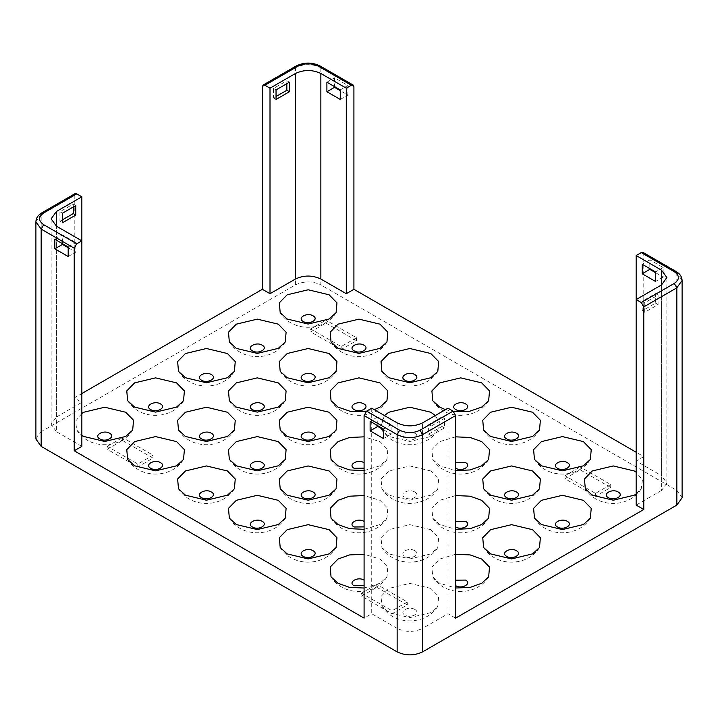 <?xml version="1.0" encoding="UTF-8"?>
<svg xmlns="http://www.w3.org/2000/svg" width="718" height="718" viewBox="0 0 718 718"><rect width="100%" height="100%" fill="white"/><g stroke="black" fill="none" stroke-linecap="round" stroke-linejoin="round"><path stroke-width="0.54" stroke-dasharray="3.59 2.69" d="M455.625 554.278L439.73 559.044L431.895 567.076L432.757 576.895L439.73 583.267L455.625 588.024M430.827 588.401L409.852 583.384L388.878 588.401L381.043 596.434L381.904 606.261L388.878 612.625L409.852 617.642L430.827 612.625L437.8 606.261L438.671 596.434L430.827 588.401M364.089 588.024L379.975 583.267L386.948 576.895L387.81 567.076L379.975 559.044L364.089 554.278M430.827 529.678L409.852 524.67L388.878 529.678L381.043 537.719L381.904 547.538L388.878 553.901L409.852 558.918L430.827 553.901L437.8 547.538L438.671 537.719L430.827 529.678M455.625 495.555L439.73 500.32L431.895 508.353L432.757 518.181L439.73 524.544L455.625 529.31M455.625 436.84L439.73 441.606L431.895 449.639L432.757 459.457L439.73 465.82L455.625 470.586M430.827 470.963L409.852 465.946L388.878 470.963L381.043 478.996L381.904 488.814L388.878 495.187L409.852 500.204L430.827 495.187L437.8 488.814L438.671 478.996L430.827 470.963M364.089 529.31L379.975 524.544L386.948 518.181L387.81 508.353L379.975 500.32L364.089 495.555M364.089 470.586L379.975 465.82L386.948 459.457L387.81 449.639L379.975 441.606L364.089 436.84M384.417 415.534L380.657 427.381M380.989 428.314L381.904 430.1L388.878 436.463L409.852 441.48L430.827 436.463L437.8 430.1L439.362 422.57L435.287 415.534M81.852 413.451L75.578 421.188L76.781 430.1L81.852 435.252M73.263 206.972L73.263 204.038L59.917 211.747L59.917 221.288L62.457 222.759M59.917 211.747L62.457 213.219M73.263 204.038L75.812 205.51M59.917 221.288L62.457 219.825M289.39 82.193L286.85 80.73L273.504 88.44L273.504 97.98L276.044 96.508M286.85 83.665L286.85 80.73M276.044 89.903L273.504 88.44M276.044 99.443L273.504 97.98M428.61 434.148L441.956 426.438L441.956 416.898L428.61 424.607L428.61 434.148L431.15 435.62L431.15 426.079L444.496 418.37L444.496 427.91L431.15 435.62M441.956 426.438L444.496 427.91M441.956 416.898L444.496 418.37M428.61 424.607L431.15 426.079M644.737 312.303L644.737 302.763L658.083 295.053L658.083 304.603L644.737 312.303L642.188 310.84L655.543 303.131L655.543 293.59L642.188 301.3L642.188 310.84M658.083 304.603L655.543 303.131M644.737 302.763L642.188 301.3M658.083 295.053L655.543 293.59M445.438 409.682L453.767 411.647M636.148 493.975L641.219 488.814L642.422 479.902L636.148 472.175M365.938 411.647L374.266 409.682M455.625 618.126L447.996 613.728L422.57 628.403L422.57 422.884M397.144 422.884L397.144 628.403C405.616 632.361 414.089 632.361 422.57 628.403M397.144 628.403L371.718 613.728L364.089 618.126M81.852 446.372L56.426 431.697L56.426 226.17L56.426 417.014L51.157 424.356L56.426 431.697M56.426 417.014L81.852 402.331L74.223 397.934L81.852 393.527M643.032 252.413L643.777 254.064L643.777 456.648L636.148 452.241M643.777 456.648L636.148 461.055L661.574 475.729L661.574 284.893L661.574 490.412L666.842 483.07L661.574 475.729M661.574 490.412L636.148 505.095M334.525 87.336L334.525 77.795L347.88 85.496L347.88 95.045L340.251 90.639M655.543 272.669L663.163 277.076L663.163 267.536L649.817 259.826L649.817 269.367M643.777 254.064L676.832 273.145L676.832 490.412L320.856 284.893L320.856 67.627L353.911 86.707M262.375 86.707L295.43 67.627L295.43 284.893L41.168 431.697L41.168 214.431L74.223 195.341L74.223 397.934M122.536 440.502L153.042 458.12L137.784 466.924L107.278 449.306L122.536 440.502L122.536 437.567L153.042 455.185L153.042 458.12M325.945 323.064L356.46 340.673L341.203 349.486L310.688 331.869L325.945 323.064L325.945 320.129L356.46 337.738L356.46 340.673M580.216 469.859L610.722 487.477L595.464 496.282L564.958 478.673L580.216 469.859L580.216 466.924L610.722 484.542L610.722 487.477M376.797 587.297L407.312 604.915L392.055 613.728L361.54 596.111L376.797 587.297L376.797 584.362L407.312 601.98L407.312 604.915M35.9 439.03L41.168 431.697M295.43 284.893C303.911 280.935 312.384 280.935 320.856 284.893M676.832 490.412L682.1 497.753M81.852 240.853L81.852 402.331M74.223 195.341L74.968 193.698M68.183 247.71L75.812 252.117L75.812 242.576L62.457 234.867L62.457 244.407M447.996 408.201L447.996 613.728M383.475 429.741L391.104 434.148L391.104 424.607L377.749 416.898L377.749 426.438M371.718 408.201L371.718 613.728M636.148 299.568L636.148 461.055M663.163 267.536L655.543 271.934M663.163 277.076L655.543 281.474M649.817 259.826L642.188 264.224M391.104 434.148L383.475 438.554M377.749 416.898L370.12 421.304M391.104 424.607L383.475 429.014M54.837 239.274L62.457 234.867M68.183 246.983L75.812 242.576M68.183 256.523L75.812 252.117M340.251 99.443L347.88 95.045M340.251 89.903L347.88 85.496M326.896 82.193L334.525 77.795M407.312 601.98L392.055 610.785L361.54 593.176L361.54 596.111M361.54 593.176L376.797 584.362M392.055 610.785L392.055 613.728M610.722 484.542L595.464 493.347L564.958 475.729L564.958 478.673M564.958 475.729L580.216 466.924M595.464 493.347L595.464 496.282M356.46 337.738L341.203 346.552L310.688 328.934L310.688 331.869M310.688 328.934L325.945 320.129M341.203 346.552L341.203 349.486M153.042 455.185L137.784 463.99L107.278 446.372L107.278 449.306M107.278 446.372L122.536 437.567M137.784 463.99L137.784 466.924M455.625 580.189L455.625 585.61M414.753 609.429C408.704 605.633 398.373 611.592 404.961 615.084C411.001 618.88 421.331 612.921 414.753 609.429M414.753 550.715C408.704 546.91 398.373 552.878 404.961 556.36C411.001 560.166 421.331 554.197 414.753 550.715M455.625 521.465L455.625 526.886M455.625 462.742L455.625 468.172M414.753 491.992C408.704 488.195 398.373 494.155 404.961 497.646C411.001 501.442 421.331 495.483 414.753 491.992M414.753 433.268C408.704 429.472 398.373 435.431 404.961 438.922C411.001 442.728 421.331 436.759 414.753 433.268M364.089 468.172L364.089 462.742M364.089 585.61L364.089 580.189M364.089 526.886L364.089 521.465M35.9 221.763L41.913 212.779M296.175 65.984L295.43 67.627C303.911 63.669 312.384 63.669 320.856 67.627L320.111 65.984M676.087 271.503L682.1 280.487M641.219 488.814C632.154 503.74 610.471 507.491 595.787 498.893C591.47 496.407 587.979 493.051 585.323 488.814M590.358 518.181C581.302 533.106 559.618 536.849 544.935 528.251C540.618 525.764 537.127 522.408 534.47 518.181M539.505 547.538C530.449 562.463 508.766 566.215 494.083 557.608C489.766 555.131 486.274 551.774 483.609 547.538M488.653 576.895C479.597 591.82 457.913 595.572 443.221 586.974C438.904 584.488 435.422 581.131 432.757 576.895M437.8 606.261C428.745 621.187 407.061 624.929 392.369 616.331C388.052 613.845 384.57 610.488 381.904 606.261M386.948 576.895C377.892 591.82 356.209 595.572 341.517 586.974C337.2 584.488 333.708 581.131 331.052 576.895M437.8 547.538C428.745 562.463 407.061 566.215 392.369 557.608C388.052 555.131 384.57 551.774 381.904 547.538M488.653 518.181C479.597 533.106 457.913 536.849 443.221 528.251C438.904 525.764 435.422 522.408 432.757 518.181M539.505 488.814C530.449 503.74 508.766 507.491 494.083 498.893C489.766 496.407 486.274 493.051 483.609 488.814M590.358 459.457C581.302 474.383 559.618 478.134 544.935 469.527C540.618 467.05 537.127 463.693 534.47 459.457M539.505 430.1C530.449 445.025 508.766 448.768 494.083 440.17C489.766 437.684 486.274 434.327 483.609 430.1M488.653 459.457C479.597 474.383 457.913 478.134 443.221 469.527C438.904 467.05 435.422 463.693 432.757 459.457M437.8 488.814C428.745 503.74 407.061 507.491 392.369 498.893C388.052 496.407 384.57 493.051 381.904 488.814M386.948 518.181C377.892 533.106 356.209 536.849 341.517 528.251C337.2 525.764 333.708 522.408 331.052 518.181M336.096 547.538C327.031 562.463 305.347 566.215 290.664 557.608C286.347 555.131 282.856 551.774 280.2 547.538M285.243 518.181C276.179 533.106 254.495 536.849 239.812 528.251C235.495 525.764 232.004 522.408 229.347 518.181M336.096 488.814C327.031 503.74 305.347 507.491 290.664 498.893C286.347 496.407 282.856 493.051 280.2 488.814M386.948 459.457C377.892 474.383 356.209 478.134 341.517 469.527C337.2 467.05 333.708 463.693 331.052 459.457M437.8 430.1C428.745 445.025 407.061 448.768 392.369 440.17C388.052 437.684 384.57 434.327 381.904 430.1M488.653 400.734C479.597 415.659 457.913 419.411 443.221 410.813C438.904 408.327 435.422 404.97 432.757 400.734M437.8 371.377C428.745 386.302 407.061 390.053 392.369 381.446C388.052 378.969 384.57 375.613 381.904 371.377M386.948 400.734C377.892 415.659 356.209 419.411 341.517 410.813C337.2 408.327 333.708 404.97 331.052 400.734M336.096 430.1C327.031 445.025 305.347 448.768 290.664 440.17C286.347 437.684 282.856 434.327 280.2 430.1M285.243 459.457C276.179 474.383 254.495 478.134 239.812 469.527C235.495 467.05 232.004 463.693 229.347 459.457M234.391 488.814C225.326 503.74 203.643 507.491 188.96 498.893C184.643 496.407 181.151 493.051 178.495 488.814M183.53 459.457C174.474 474.383 152.79 478.134 138.107 469.527C133.79 467.05 130.299 463.693 127.642 459.457M234.391 430.1C225.326 445.025 203.643 448.768 188.96 440.17C184.643 437.684 181.151 434.327 178.495 430.1M285.243 400.734C276.179 415.659 254.495 419.411 239.812 410.813C235.495 408.327 232.004 404.97 229.347 400.734M336.096 371.377C327.031 386.302 305.347 390.053 290.664 381.446C286.347 378.969 282.856 375.613 280.2 371.377M386.948 342.019C377.892 356.945 356.209 360.696 341.517 352.089C337.2 349.603 333.708 346.247 331.052 342.019M336.096 312.662C327.031 327.587 305.347 331.33 290.664 322.732C286.347 320.246 282.856 316.889 280.2 312.662M285.243 342.019C276.179 356.945 254.495 360.696 239.812 352.089C235.495 349.603 232.004 346.247 229.347 342.019M234.391 371.377C225.326 386.302 203.643 390.053 188.96 381.446C184.643 378.969 181.151 375.613 178.495 371.377M183.53 400.734C174.474 415.659 152.79 419.411 138.107 410.813C133.79 408.327 130.299 404.97 127.642 400.734M132.677 430.1C123.622 445.025 101.938 448.768 87.255 440.17C82.938 437.684 79.447 434.327 76.781 430.1M666.842 483.07L666.842 277.552M51.157 424.356L51.157 218.828"/><path stroke-width="1.08" d="M636.148 472.175L634.245 470.963L613.271 465.946L592.287 470.963L584.452 478.996L585.323 488.814L592.287 495.187L613.271 500.204L634.245 495.187L636.148 493.975M583.393 500.32L562.409 495.303L541.435 500.32L533.6 508.353L534.47 518.181L541.435 524.544L562.409 529.561L583.393 524.544L590.358 518.181L591.228 508.353L583.393 500.32M532.541 529.678L511.557 524.67L490.582 529.678L482.747 537.719L483.609 547.538L490.582 553.901L511.557 558.918L532.541 553.901L539.505 547.538L540.376 537.719L532.541 529.678M455.625 588.024L470.182 587.387L481.688 583.267L488.653 576.895L489.523 567.076L481.688 559.044L470.182 554.924L455.625 554.278M364.089 554.278L349.531 554.924L338.025 559.044L330.19 567.076L331.052 576.895L338.025 583.267L349.531 587.387L364.089 588.024M455.625 529.31L470.182 528.663L481.688 524.544L488.653 518.181L489.523 508.353L481.688 500.32L470.182 496.201L455.625 495.555M532.541 470.963L511.557 465.946L490.582 470.963L482.747 478.996L483.609 488.814L490.582 495.187L511.557 500.204L532.541 495.187L539.505 488.814L540.376 478.996L532.541 470.963M583.393 441.606L562.409 436.589L541.435 441.606L533.6 449.639L534.47 459.457L541.435 465.82L562.409 470.837L583.393 465.82L590.358 459.457L591.228 449.639L583.393 441.606M532.541 412.24L511.557 407.223L490.582 412.24L482.747 420.272L483.609 430.1L490.582 436.463L511.557 441.48L532.541 436.463L539.505 430.1L540.376 420.272L532.541 412.24M455.625 470.586L470.182 469.94L481.688 465.82L488.653 459.457L489.523 449.639L481.688 441.606L470.182 437.486L455.625 436.84M364.089 495.555L349.531 496.201L338.025 500.32L330.19 508.353L331.052 518.181L338.025 524.544L349.531 528.663L364.089 529.31M329.122 529.678L308.148 524.67L287.173 529.678L279.329 537.719L280.2 547.538L287.173 553.901L308.148 558.918L329.122 553.901L336.096 547.538L336.957 537.719L329.122 529.678M278.27 500.32L257.295 495.303L236.312 500.32L228.477 508.353L229.347 518.181L236.312 524.544L257.295 529.561L278.27 524.544L285.243 518.181L286.105 508.353L278.27 500.32M329.122 470.963L308.148 465.946L287.173 470.963L279.329 478.996L280.2 488.814L287.173 495.187L308.148 500.204L329.122 495.187L336.096 488.814L336.957 478.996L329.122 470.963M364.089 436.84L349.531 437.486L338.025 441.606L330.19 449.639L331.052 459.457L338.025 465.82L349.531 469.94L364.089 470.586M435.287 415.534L430.827 412.24L409.852 407.223L388.878 412.24L384.417 415.534M380.657 427.381L380.989 428.314M453.767 411.647L469.285 411.387L481.688 407.106L488.653 400.734L489.523 390.915L481.688 382.882L460.705 377.865L439.73 382.882L431.895 390.915L432.757 400.734L439.73 407.106L445.438 409.682M430.827 353.525L409.852 348.508L388.878 353.525L381.043 361.558L381.904 371.377L388.878 377.74L409.852 382.757L430.827 377.74L437.8 371.377L438.671 361.558L430.827 353.525M374.266 409.682L379.975 407.106L386.948 400.734L387.81 390.915L379.975 382.882L359 377.865L338.025 382.882L330.19 390.915L331.052 400.734L338.025 407.106L350.42 411.387L365.938 411.647M329.122 412.24L308.148 407.223L287.173 412.24L279.329 420.272L280.2 430.1L287.173 436.463L308.148 441.48L329.122 436.463L336.096 430.1L336.957 420.272L329.122 412.24M278.27 441.606L257.295 436.589L236.312 441.606L228.477 449.639L229.347 459.457L236.312 465.82L257.295 470.837L278.27 465.82L285.243 459.457L286.105 449.639L278.27 441.606M227.418 470.963L206.443 465.946L185.459 470.963L177.624 478.996L178.495 488.814L185.459 495.187L206.443 500.204L227.418 495.187L234.391 488.814L235.253 478.996L227.418 470.963M176.565 441.606L155.591 436.589L134.607 441.606L126.772 449.639L127.642 459.457L134.607 465.82L155.591 470.837L176.565 465.82L183.53 459.457L184.4 449.639L176.565 441.606M227.418 412.24L206.443 407.223L185.459 412.24L177.624 420.272L178.495 430.1L185.459 436.463L206.443 441.48L227.418 436.463L234.391 430.1L235.253 420.272L227.418 412.24M278.27 382.882L257.295 377.865L236.312 382.882L228.477 390.915L229.347 400.734L236.312 407.106L257.295 412.123L278.27 407.106L285.243 400.734L286.105 390.915L278.27 382.882M329.122 353.525L308.148 348.508L287.173 353.525L279.329 361.558L280.2 371.377L287.173 377.74L308.148 382.757L329.122 377.74L336.096 371.377L336.957 361.558L329.122 353.525M379.975 324.159L359 319.142L338.025 324.159L330.19 332.201L331.052 342.019L338.025 348.383L359 353.4L379.975 348.383L386.948 342.019L387.81 332.201L379.975 324.159M329.122 294.802L308.148 289.785L287.173 294.802L279.329 302.834L280.2 312.662L287.173 319.025L308.148 324.042L329.122 319.025L336.096 312.662L336.957 302.834L329.122 294.802M278.27 324.159L257.295 319.142L236.312 324.159L228.477 332.201L229.347 342.019L236.312 348.383L257.295 353.4L278.27 348.383L285.243 342.019L286.105 332.201L278.27 324.159M227.418 353.525L206.443 348.508L185.459 353.525L177.624 361.558L178.495 371.377L185.459 377.74L206.443 382.757L227.418 377.74L234.391 371.377L235.253 361.558L227.418 353.525M176.565 382.882L155.591 377.865L134.607 382.882L126.772 390.915L127.642 400.734L134.607 407.106L155.591 412.123L176.565 407.106L183.53 400.734L184.4 390.915L176.565 382.882M81.852 435.252L83.755 436.463L104.729 441.48L125.713 436.463L132.677 430.1L133.548 420.272L125.713 412.24L104.729 407.223L83.755 412.24L81.852 413.451M62.457 222.759L62.457 213.219L75.812 205.51L75.812 215.05L62.457 222.759M62.457 219.825L73.263 213.587L75.812 215.05M73.263 213.587L73.263 206.972M289.39 91.742L276.044 99.443L276.044 89.903L289.39 82.193L289.39 91.742L286.85 90.271L286.85 83.665M276.044 96.508L286.85 90.271M636.148 255.527L661.574 270.21L666.842 277.552L661.574 284.893L636.148 299.568L641.237 302.502L674.292 283.422C679.775 279.508 679.775 275.595 674.292 271.682L641.237 252.592L636.148 255.527L636.148 505.095L643.777 509.493L455.625 618.126L455.625 415.542L422.57 434.623L422.57 651.89L676.832 505.095L676.832 287.828L643.777 306.909L643.777 509.493M81.852 196.813L81.852 240.853L56.426 226.17L51.157 218.828L56.426 211.487L81.852 196.813L76.763 193.878L43.708 212.959C38.225 216.872 38.225 220.785 43.708 224.698L76.763 243.788L74.223 248.195L74.223 450.778L364.089 618.126L364.089 415.542L366.629 411.136L399.684 430.226C406.46 433.394 413.245 433.394 420.021 430.226L453.076 411.136L455.625 415.542M74.223 450.778L81.852 446.372L81.852 240.853L76.763 243.788M264.924 85.245L270.004 88.179L295.43 73.496C303.911 69.538 312.384 69.538 320.856 73.496L346.282 88.179L351.371 85.245L318.316 66.155C311.54 62.987 304.755 62.987 297.979 66.155L264.924 85.245L263.12 85.065L262.375 86.707L262.375 289.3L81.852 393.527M262.375 289.3L270.004 293.698L295.43 279.024L295.43 73.496M320.856 73.496L320.856 279.024C312.384 275.066 303.911 275.066 295.43 279.024M320.856 279.024L346.282 293.698L353.911 289.3L636.148 452.241M340.251 90.639L334.525 87.336L334.525 86.6M649.817 268.631L649.817 269.367L655.543 272.669M351.371 85.245L353.166 85.065L353.911 86.707L353.911 289.3M54.837 239.274L68.183 246.983L68.183 256.523L54.837 248.814L54.837 239.274M383.475 429.014L370.12 421.304L370.12 430.845L383.475 438.554L383.475 429.014M74.223 248.195L41.168 229.105L41.168 446.372L397.144 651.89L397.144 434.623L364.089 415.542M41.168 446.372L35.9 439.03L35.9 221.763L41.168 229.105L43.708 224.698M641.237 252.592L643.032 252.413L676.087 271.503C679.901 273.693 681.903 276.69 682.1 280.487L682.1 497.753L676.832 505.095M422.57 651.89C414.089 655.857 405.616 655.857 397.144 651.89M346.282 88.179L346.282 293.698M270.004 88.179L270.004 293.698M326.896 82.193L340.251 89.903L340.251 99.443L326.896 91.742L326.896 82.193M43.708 212.959L41.913 212.779L74.968 193.698L76.763 193.878M62.457 243.68L62.457 244.407L68.183 247.71M453.076 411.136L447.996 408.201L422.57 422.884C414.089 426.842 405.616 426.842 397.144 422.884L371.718 408.201L366.629 411.136M377.749 425.711L377.749 426.438L383.475 429.741M642.188 264.224L655.543 271.934L655.543 281.474L642.188 273.773L642.188 264.224M643.777 306.909L641.237 302.502M649.817 269.367L642.188 273.773M377.749 426.438L370.12 430.845M54.837 248.814L62.457 244.407M326.896 91.742L334.525 87.336M618.162 491.992C612.122 488.195 601.792 494.155 608.37 497.646C614.42 501.442 624.741 495.483 618.162 491.992M567.31 521.349C561.27 517.552 550.939 523.512 557.518 527.003C563.558 530.799 573.888 524.84 567.31 521.349M516.457 550.715C510.408 546.91 500.087 552.878 506.666 556.36C512.706 560.166 523.036 554.197 516.457 550.715M455.625 585.61L455.813 585.726C461.853 589.523 472.184 583.563 465.605 580.072L455.625 580.189M364.089 580.189L363.891 580.072C357.851 576.267 347.521 582.235 354.109 585.726L364.089 585.61M455.625 526.886L455.813 527.003C461.853 530.799 472.184 524.84 465.605 521.349L455.625 521.465M516.457 491.992C510.408 488.195 500.087 494.155 506.666 497.646C512.706 501.442 523.036 495.483 516.457 491.992M567.31 462.634C561.27 458.829 550.939 464.797 557.518 468.28C563.558 472.085 573.888 466.117 567.31 462.634M516.457 433.268C510.408 429.472 500.087 435.431 506.666 438.922C512.706 442.728 523.036 436.759 516.457 433.268M455.625 468.172L455.813 468.28C461.853 472.085 472.184 466.117 465.605 462.634L455.625 462.742M364.089 521.465L363.891 521.349C357.851 517.552 347.521 523.512 354.109 527.003L364.089 526.886M313.039 550.715C306.999 546.91 296.669 552.878 303.247 556.36C309.296 560.166 319.627 554.197 313.039 550.715M262.187 521.349C256.146 517.552 245.816 523.512 252.395 527.003C258.444 530.799 268.774 524.84 262.187 521.349M313.039 491.992C306.999 488.195 296.669 494.155 303.247 497.646C309.296 501.442 319.627 495.483 313.039 491.992M364.089 462.742L363.891 462.634C357.851 458.829 347.521 464.797 354.109 468.28L364.089 468.172M465.605 403.911C459.556 400.114 449.226 406.074 455.813 409.565C461.853 413.362 472.184 407.402 465.605 403.911M414.753 374.554C408.704 370.748 398.373 376.717 404.961 380.208C411.001 384.004 421.331 378.045 414.753 374.554M363.891 403.911C357.851 400.114 347.521 406.074 354.109 409.565C360.149 413.362 370.479 407.402 363.891 403.911M313.039 433.268C306.999 429.472 296.669 435.431 303.247 438.922C309.296 442.728 319.627 436.759 313.039 433.268M262.187 462.634C256.146 458.829 245.816 464.797 252.395 468.28C258.444 472.085 268.774 466.117 262.187 462.634M211.334 491.992C205.294 488.195 194.964 494.155 201.543 497.646C207.592 501.442 217.913 495.483 211.334 491.992M160.482 462.634C154.442 458.829 144.112 464.797 150.69 468.28C156.73 472.085 167.061 466.117 160.482 462.634M211.334 433.268C205.294 429.472 194.964 435.431 201.543 438.922C207.592 442.728 217.913 436.759 211.334 433.268M262.187 403.911C256.146 400.114 245.816 406.074 252.395 409.565C258.444 413.362 268.774 407.402 262.187 403.911M313.039 374.554C306.999 370.748 296.669 376.717 303.247 380.208C309.296 384.004 319.627 378.045 313.039 374.554M363.891 345.187C357.851 341.391 347.521 347.35 354.109 350.842C360.149 354.647 370.479 348.679 363.891 345.187M313.039 315.83C306.999 312.034 296.669 317.993 303.247 321.484C309.296 325.281 319.627 319.322 313.039 315.83M262.187 345.187C256.146 341.391 245.816 347.35 252.395 350.842C258.444 354.647 268.774 348.679 262.187 345.187M211.334 374.554C205.294 370.748 194.964 376.717 201.543 380.208C207.592 384.004 217.913 378.045 211.334 374.554M160.482 403.911C154.442 400.114 144.112 406.074 150.69 409.565C156.73 413.362 167.061 407.402 160.482 403.911M109.63 433.268C103.58 429.472 93.259 435.431 99.838 438.922C105.878 442.728 116.208 436.759 109.63 433.268M56.426 211.487L56.426 226.17M661.574 284.893L661.574 270.21M682.1 280.487L676.832 287.828L674.292 283.422M420.021 430.226L422.57 434.623C414.089 438.59 405.616 438.59 397.144 434.623L399.684 430.226M318.316 66.155L320.111 65.984C312.133 62.116 304.154 62.116 296.175 65.984L263.12 85.065M297.979 66.155L296.175 65.984M676.087 271.503L674.292 271.682M41.913 212.779C38.099 214.969 36.097 217.967 35.9 221.763M353.166 85.065L320.111 65.984"/></g></svg>
